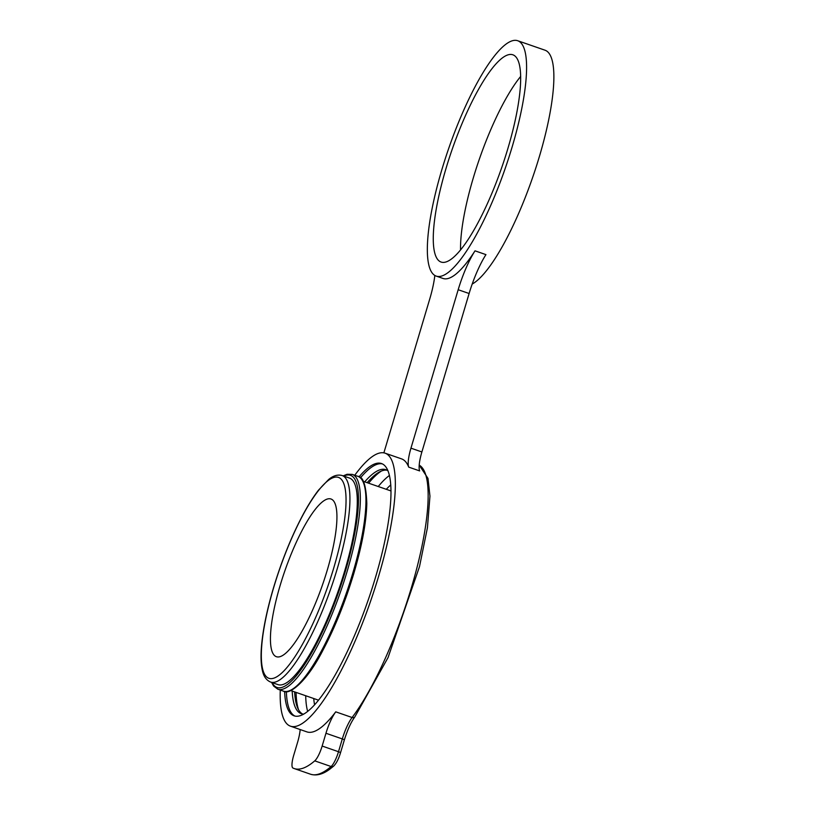 <?xml version="1.0" encoding="UTF-8"?>
<svg xmlns="http://www.w3.org/2000/svg" width="815" height="815" viewBox="0 0 815 815"><rect width="100%" height="100%" fill="white"/><g stroke="black" fill="none" stroke-linecap="round" stroke-linejoin="round"><path stroke-width="1.22" d="M421.885 451.958L410.954 448.169L458.183 289.722A47.678 11.471 109.1 0 1 475.013 250.837L485.944 254.626A47.678 11.471 -70.9 0 0 469.114 293.512L421.885 451.958A23.839 5.736 -70.9 0 0 419.633 470.907L408.702 467.117A144.469 34.76 109.1 0 0 401.551 458.876L385.108 453.181A144.469 34.76 -70.9 0 0 378.425 453.364A144.469 34.76 -70.9 0 0 354.759 475.247M436.168 276.081A124.542 29.961 -70.9 0 0 512.156 146.883A124.542 29.961 -70.9 0 0 517.759 40.75A124.542 29.961 -70.9 0 0 441.771 169.958A124.542 29.961 -70.9 0 0 436.168 276.081L442.993 278.455A124.542 29.961 -70.9 0 0 475.013 250.837M434.833 275.47A47.678 11.471 109.1 0 1 429.729 299.054L383.875 452.855M410.954 448.169A23.839 5.736 -70.9 0 0 408.702 467.117M354.841 716.905C350.949 722.284 347.435 730.006 344.317 740.051A2.954 0.52 16.6 0 0 342.31 738.93L338.5 751.725L322.149 746.051L325.959 733.266L342.31 738.93A23.839 5.736 -70.9 0 1 352.1 717.506A144.469 34.76 -70.9 0 0 415.884 571.784A144.469 34.76 -70.9 0 0 419.195 465.121L427.987 478.395L429.953 496.141L427.417 527.814L419.491 566.659L388.032 657.613L354.841 716.905A2.954 2.302 -142.9 0 1 352.1 717.506L335.749 711.841A144.469 34.76 109.1 0 1 313.592 731.697A144.469 34.76 109.1 0 1 306.898 731.88L290.466 726.175A144.469 34.76 -70.9 0 0 297.149 725.992A144.469 34.76 -70.9 0 0 374.768 588.675A144.469 34.76 -70.9 0 0 385.108 453.181M280.279 690.05A144.469 34.76 -70.9 0 0 290.466 726.175M322.149 746.051A14.874 3.576 109.1 0 1 314.743 760.864A183.283 44.092 109.1 0 1 294.184 768.545A183.283 44.092 109.1 0 1 292.921 768.015A14.874 3.576 109.1 0 1 293.695 755.383L297.506 742.587A23.839 5.736 -70.9 0 0 300.175 729.547M335.749 711.841A23.839 5.736 -70.9 0 0 325.959 733.266M284.629 691.456A133.507 32.121 -70.9 0 0 294.052 715.815A133.507 32.121 -70.9 0 0 375.511 577.315A133.507 32.121 -70.9 0 0 381.522 463.541A133.507 32.121 -70.9 0 0 359.038 476.846M382.378 463.898A133.507 32.121 -70.9 0 0 360.474 477.814M286.36 691.578A133.507 32.121 -70.9 0 0 294.948 716.069M388.001 470.836A129.116 31.062 -70.9 0 0 385.852 469.685A129.116 31.062 -70.9 0 0 364.723 481.838M292.188 691.049A129.116 31.062 -70.9 0 0 301.265 713.675A129.116 31.062 -70.9 0 0 303.659 714.093M387.044 470.214A129.116 31.062 -70.9 0 0 367.178 482.684M294.643 691.904A129.116 31.062 -70.9 0 0 302.528 713.991M277.935 684.6A109.281 26.294 -70.9 0 0 344.623 571.213A109.281 26.294 -70.9 0 0 349.533 478.089L342.188 475.542A109.281 26.294 -70.9 0 1 337.278 568.666A109.281 26.294 109.1 0 1 270.59 682.053L277.935 684.6M280.105 585.577A83.436 20.069 109.1 0 1 331.012 499.014A83.436 20.069 109.1 0 1 327.263 570.123A83.436 20.069 109.1 0 1 276.346 656.686A83.436 20.069 109.1 0 1 280.105 585.577M517.759 40.75L545.052 50.214A124.542 29.961 109.1 0 1 539.438 156.348A124.542 29.961 109.1 0 1 472.201 284.058M460.546 249.869A109.668 26.386 109.1 0 1 473.26 178.037A109.668 26.386 109.1 0 1 520.673 76.427M445.978 168.573A109.668 26.386 -70.9 0 0 441.037 262.033A109.668 26.386 -70.9 0 0 507.959 148.259A109.668 26.386 -70.9 0 0 512.89 54.809A109.668 26.386 -70.9 0 0 445.978 168.573M469.114 293.512L458.183 289.722M340.375 752.938A2.954 0.52 -163.4 0 0 340.497 752.836A2.954 0.52 -163.4 0 0 338.5 751.725A14.874 3.576 109.1 0 1 331.094 766.528A183.283 44.092 109.1 0 1 310.546 774.219L294.184 768.545M344.317 740.051L340.497 752.836C338.643 758.969 336.361 763.39 333.661 766.1A2.954 2.649 -130.8 0 1 331.094 766.528L314.743 760.864M381.41 471.029A132.071 31.775 -70.9 0 0 368.614 483.183M298.606 709.865A132.071 31.775 109.1 0 1 296.079 692.404M389.438 475.451A132.071 31.775 -70.9 0 0 378.241 486.524M305.707 695.735A132.071 31.775 -70.9 0 0 307.642 711.363M390.782 484.915A126.162 30.349 -70.9 0 0 386.279 489.306M313.744 698.526A126.162 30.349 -70.9 0 0 314.559 704.761M283.406 691.13A113.672 27.343 -70.9 0 0 352.773 573.21A113.672 27.343 -70.9 0 0 357.887 476.337C363.235 476.439 366.21 485.536 366.811 503.629C366.312 522.476 361.962 545.856 353.73 573.75C345.234 601.928 335.036 627.295 323.137 649.85C306.939 681.737 289.274 695.521 283.406 691.13L277.813 689.195A113.672 27.343 -70.9 0 0 347.17 571.264A113.672 27.343 -70.9 0 0 352.284 474.391L357.887 476.337M272.118 682.583A112.246 27.007 -70.9 0 0 345.458 570.948A112.246 27.007 -70.9 0 0 343.716 476.072M333.732 568.004A106.327 25.581 -70.9 0 0 333.59 477.529A106.327 25.581 -70.9 0 0 273.636 587.707A106.327 25.581 -70.9 0 0 273.769 678.182A106.327 25.581 -70.9 0 0 333.732 568.004M333.661 766.1L330.085 768.952C323.117 774.27 316.607 776.023 310.546 774.219M290.731 690.55L318.482 700.167M363.266 481.329L391.017 490.946M271.568 682.389L273.626 686.047L277.813 689.195M343.166 475.879L347.088 474.269L352.284 474.391M270.59 682.053C266.332 680.24 263.591 676.358 262.369 670.399C260.871 663.817 260.637 655.097 261.676 644.237C263.276 627.835 267.218 609.019 273.514 587.798C281.776 560.404 291.709 535.852 303.292 514.153C308.498 504.516 313.581 496.498 318.543 490.11L328.608 479.526C333.223 475.654 337.756 474.32 342.188 475.542"/></g></svg>
